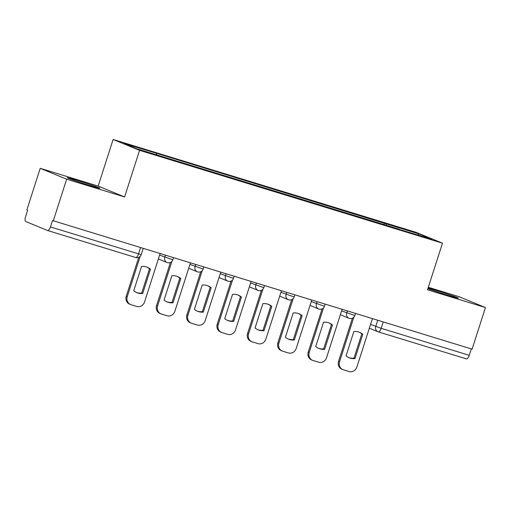 <?xml version="1.0" encoding="UTF-8"?>
<svg xmlns="http://www.w3.org/2000/svg" width="511" height="511" viewBox="0 0 511 511"><rect width="100%" height="100%" fill="white"/><g stroke="black" fill="none" stroke-linecap="round" stroke-linejoin="round"><path stroke-width="0.77" d="M89.585 185.467A17.131 0.556 17.8 0 0 99.888 188.233A17.131 0.556 17.8 0 0 77.557 180.524A17.131 0.556 17.8 0 0 67.26 177.758A17.131 0.556 17.8 0 0 89.585 185.467M427.892 288.619A17.131 0.556 17.8 0 0 448.109 295.358A17.131 0.556 17.8 0 0 458.405 298.124A17.131 0.556 17.8 0 0 436.081 290.414A17.131 0.556 17.8 0 0 428.058 288.089M40.216 168.323L66.66 179.189L53.304 220.784L472.094 349.154L485.45 307.558L427.509 289.794L442.475 243.185L416.031 232.32L113.123 139.471L98.15 186.087L40.216 168.323L26.859 209.925L27.632 210.238L25.55 216.721A4.395 1.661 -73 0 0 25.748 221.531L47.568 230.499A4.395 1.661 -73 0 0 47.625 230.518A4.395 1.661 -73 0 0 50.455 226.948L141.17 254.657L143.195 248.34M485.45 307.558L459.006 296.693L428.32 287.284M66.66 179.189L124.595 196.946L139.567 150.336L442.475 243.185M53.304 220.784L52.531 220.471L50.455 226.948M471.302 348.911L469.245 355.317A4.395 1.661 107 0 1 466.415 358.882A4.395 1.661 107 0 1 466.358 358.863L378.396 331.901M386.29 225.447L386.227 223.888L418.892 233.897L431.846 239.218L399.059 229.356M386.227 223.888L154.603 152.7L123.751 143.431L136.705 148.752L399.18 229.209M113.123 139.471L139.567 150.336M98.15 186.087L124.595 196.946M383.908 224.719L384.413 223.141M156.417 153.447L156.475 154.814M418.892 233.897L417.845 234.926M353.868 317.184L339.566 361.743A6.592 6.094 112.3 0 0 342.894 369.625A6.592 6.094 112.3 0 0 343.386 369.804L349.019 371.529A6.592 6.094 -67.7 0 0 356.87 367.045L372.423 318.602M346.056 355.828A13.618 12.603 112.3 0 0 349.217 357.764A13.618 12.603 112.3 0 0 354.998 358.569L362.791 334.29A13.618 12.603 -67.7 0 0 359.635 332.361A13.618 12.603 -67.7 0 0 353.848 331.55L346.056 355.828M352.398 318.232L338.563 361.328A6.592 6.094 112.3 0 0 341.891 369.217L342.894 369.625M348.719 357.54A13.618 12.603 112.3 0 0 353.995 358.16L361.794 333.881L362.791 334.29M359.124 332.163A13.618 12.603 -67.7 0 1 361.794 333.881M353.995 358.16L354.998 358.569M323.54 307.89L309.232 352.443A6.592 6.094 112.3 0 0 312.566 360.332A6.592 6.094 112.3 0 0 313.051 360.504L318.692 362.235A6.592 6.094 -67.7 0 0 326.535 357.751L342.089 309.308M315.728 346.535A13.618 12.603 112.3 0 0 318.883 348.464A13.618 12.603 112.3 0 0 324.67 349.275L332.463 324.996A13.618 12.603 -67.7 0 0 329.301 323.061A13.618 12.603 -67.7 0 0 323.52 322.249L315.728 346.535M322.071 308.938L308.235 352.034A6.592 6.094 112.3 0 0 311.563 359.916L312.566 360.332M318.391 348.247A13.618 12.603 112.3 0 0 323.667 348.86L331.46 324.581L332.463 324.996M328.797 322.869A13.618 12.603 -67.7 0 1 331.46 324.581M323.667 348.86L324.67 349.275M293.212 298.59L278.904 343.149A6.592 6.094 112.3 0 0 282.232 351.031A6.592 6.094 112.3 0 0 282.724 351.21L288.364 352.935A6.592 6.094 -67.7 0 0 296.208 348.451L311.761 300.008M285.394 337.234A13.618 12.603 112.3 0 0 288.555 339.17A13.618 12.603 112.3 0 0 294.336 339.975L302.135 315.696A13.618 12.603 -67.7 0 0 298.973 313.767A13.618 12.603 -67.7 0 0 293.193 312.956L285.394 337.234M291.736 299.644L277.901 342.74A6.592 6.094 112.3 0 0 281.229 350.623L282.232 351.031M288.057 338.953A13.618 12.603 112.3 0 0 293.333 339.566L301.132 315.287L302.135 315.696M298.469 313.569A13.618 12.603 -67.7 0 1 301.132 315.287M293.333 339.566L294.336 339.975M262.878 289.296L248.576 333.855A6.592 6.094 112.3 0 0 251.904 341.738A6.592 6.094 112.3 0 0 252.396 341.91L258.029 343.641A6.592 6.094 -67.7 0 0 265.88 339.157L281.433 290.714M255.066 327.941A13.618 12.603 112.3 0 0 258.227 329.87A13.618 12.603 112.3 0 0 264.008 330.681L271.801 306.402A13.618 12.603 -67.7 0 0 268.645 304.467A13.618 12.603 -67.7 0 0 262.858 303.662L255.066 327.941M261.408 290.344L247.573 333.44A6.592 6.094 112.3 0 0 250.901 341.322L251.904 341.738M257.729 329.652A13.618 12.603 112.3 0 0 263.005 330.266L270.798 305.987L271.801 306.402M268.134 304.275A13.618 12.603 -67.7 0 1 270.798 305.987M263.005 330.266L264.008 330.681M232.55 279.996L218.242 324.555A6.592 6.094 112.3 0 0 221.57 332.437A6.592 6.094 112.3 0 0 222.061 332.616L227.702 334.341A6.592 6.094 -67.7 0 0 235.545 329.857L251.099 281.414M224.731 318.64A13.618 12.603 112.3 0 0 227.893 320.576A13.618 12.603 112.3 0 0 233.68 321.381L241.473 297.102A13.618 12.603 -67.7 0 0 238.311 295.173A13.618 12.603 -67.7 0 0 232.531 294.362L224.731 318.64M231.081 281.05L217.239 324.146A6.592 6.094 112.3 0 0 220.567 332.029L221.57 332.437M227.395 320.359A13.618 12.603 112.3 0 0 232.677 320.972L240.47 296.693L241.473 297.102M237.807 294.975A13.618 12.603 -67.7 0 1 240.47 296.693M232.677 320.972L233.68 321.381M202.222 270.702L187.914 315.261A6.592 6.094 112.3 0 0 191.242 323.144A6.592 6.094 112.3 0 0 191.734 323.316L197.374 325.047A6.592 6.094 -67.7 0 0 205.218 320.563L220.771 272.12M194.404 309.347A13.618 12.603 112.3 0 0 197.565 311.276A13.618 12.603 112.3 0 0 203.346 312.087L211.145 287.808A13.618 12.603 -67.7 0 0 207.983 285.873A13.618 12.603 -67.7 0 0 202.196 285.068L194.404 309.347M200.746 271.75L186.911 314.846A6.592 6.094 112.3 0 0 190.239 322.728L191.242 323.144M197.067 311.058A13.618 12.603 112.3 0 0 202.343 311.672L210.142 287.393L211.145 287.808M207.479 285.681A13.618 12.603 -67.7 0 1 210.142 287.393M202.343 311.672L203.346 312.087M171.888 261.402L157.586 305.961A6.592 6.094 112.3 0 0 160.914 313.843A6.592 6.094 112.3 0 0 161.399 314.022L167.04 315.747A6.592 6.094 -67.7 0 0 174.89 311.269L190.443 262.82M164.076 300.046A13.618 12.603 112.3 0 0 167.231 301.982A13.618 12.603 112.3 0 0 173.018 302.787L180.811 278.508A13.618 12.603 -67.7 0 0 177.649 276.579A13.618 12.603 -67.7 0 0 171.868 275.768L164.076 300.046M170.419 262.456L156.583 305.552A6.592 6.094 112.3 0 0 159.911 313.435L160.914 313.843M166.739 301.765A13.618 12.603 112.3 0 0 172.015 302.378L179.808 278.099L180.811 278.508M177.145 276.381A13.618 12.603 -67.7 0 1 179.808 278.099M172.015 302.378L173.018 302.787M140.218 256.286L127.252 296.667A6.592 6.094 112.3 0 0 130.58 304.55A6.592 6.094 112.3 0 0 131.072 304.722L136.712 306.453A6.592 6.094 -67.7 0 0 144.556 301.969L160.109 253.526M133.741 290.753A13.618 12.603 112.3 0 0 136.903 292.682A13.618 12.603 112.3 0 0 142.684 293.493L150.483 269.214A13.618 12.603 -67.7 0 0 147.321 267.279A13.618 12.603 -67.7 0 0 141.541 266.474L133.741 290.753M138.743 257.34L126.249 296.252A6.592 6.094 112.3 0 0 129.577 304.134L130.58 304.55M136.405 292.464A13.618 12.603 112.3 0 0 141.688 293.084L149.48 268.799L150.483 269.214M146.817 267.087A13.618 12.603 -67.7 0 1 149.48 268.799M141.688 293.084L142.684 293.493M159.598 255.117L172.839 259.773L173.523 257.64M189.932 264.411L203.167 269.067L203.857 266.934M220.26 273.704L233.501 278.367L234.185 276.227M250.588 283.005L263.829 287.661L264.519 285.528M280.922 292.298L294.164 296.961L294.847 294.821M311.25 301.599L324.491 306.255L325.175 304.122M341.584 310.892L354.819 315.555L355.509 313.415M140.582 247.541L138.526 253.948A4.395 1.661 -73 0 1 135.696 257.512A4.395 1.661 -73 0 1 135.645 257.493L47.676 230.531M370.571 324.37L381.168 328.317L469.245 355.317M377.75 320.237L375.738 326.497A4.395 4.062 -67.7 0 0 377.955 331.748A4.395 4.395 0 0 0 378.338 331.888A4.395 1.661 -73 0 0 381.168 328.317L383.224 321.911M165.436 255.155L164.772 257.237A4.395 4.062 112.3 0 0 166.988 262.494A4.395 4.062 112.3 0 0 167.314 262.609M195.764 264.455L195.1 266.531A4.395 4.062 112.3 0 0 197.316 271.788A4.395 4.062 112.3 0 0 197.648 271.909M226.098 273.749L225.428 275.831A4.395 4.062 112.3 0 0 227.65 281.088A4.395 4.062 112.3 0 0 227.976 281.203M256.426 283.049L255.762 285.125A4.395 4.062 112.3 0 0 257.978 290.382A4.395 4.062 112.3 0 0 258.304 290.497M286.76 292.343L286.09 294.425A4.395 4.062 112.3 0 0 288.306 299.682A4.395 4.062 112.3 0 0 288.638 299.797M317.088 301.643L316.418 303.719A4.395 4.062 112.3 0 0 318.64 308.976A4.395 4.062 112.3 0 0 318.966 309.091M347.416 310.937L346.752 313.019A4.395 4.062 112.3 0 0 348.968 318.27A4.395 4.062 112.3 0 0 349.294 318.391M369.338 328.209L377.955 331.748A4.395 4.062 -67.7 0 0 378.287 331.869A4.395 1.661 -73 0 0 378.338 331.888L466.415 358.882M338.563 361.328L339.566 361.743M308.235 352.034L309.232 352.443M277.901 342.74L278.904 343.149M247.573 333.44L248.576 333.855M217.239 324.146L218.242 324.555M186.911 314.846L187.914 315.261M156.583 305.552L157.586 305.961M126.249 296.252L127.252 296.667M340.352 314.731L348.968 318.27A4.395 4.395 0 0 0 354.819 315.555M310.017 305.437L318.64 308.976A4.395 4.395 0 0 0 324.491 306.255M279.689 296.137L288.306 299.682A4.395 4.395 0 0 0 294.164 296.961M249.362 286.843L257.978 290.382A4.395 4.395 0 0 0 263.829 287.661M219.027 277.543L227.65 281.088A4.395 4.395 0 0 0 233.501 278.367M188.7 268.249L197.316 271.788A4.395 4.395 0 0 0 203.167 269.067M158.365 258.949L166.988 262.494A4.395 4.395 0 0 0 172.839 259.773M47.625 230.518L135.696 257.512A4.395 4.395 0 0 0 141.17 254.657"/></g></svg>
